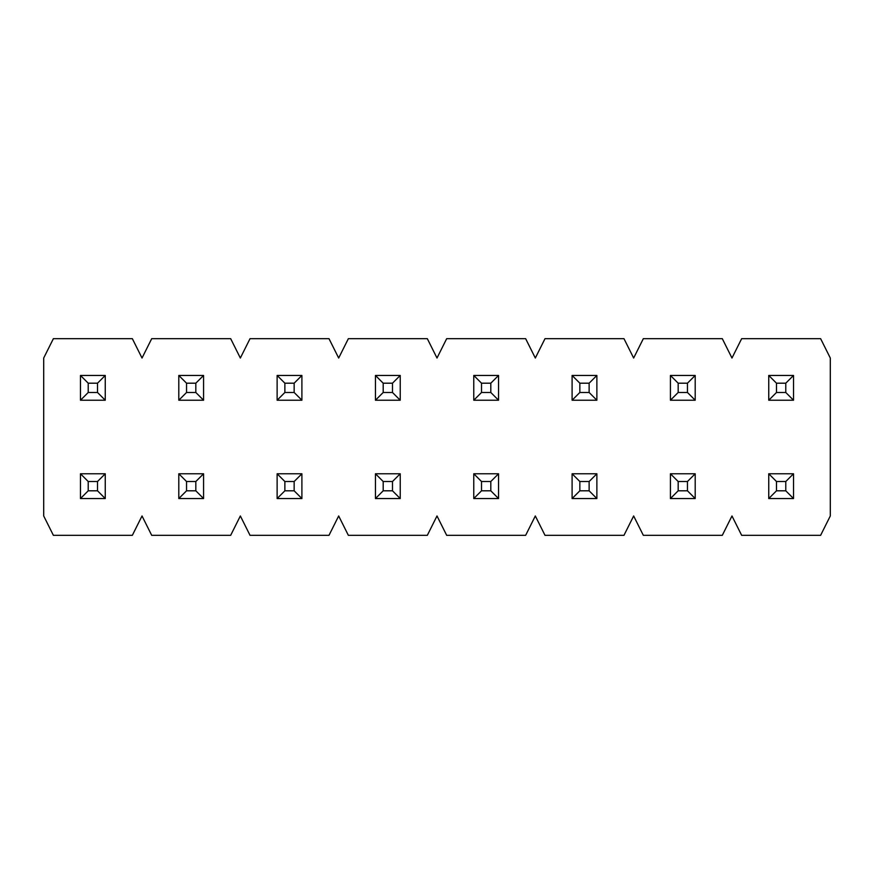 <?xml version="1.0" encoding="UTF-8"?>
<svg xmlns="http://www.w3.org/2000/svg" width="874" height="874" viewBox="0 0 874 874"><rect width="100%" height="100%" fill="white"/><g stroke="black" fill="none" stroke-linecap="round" stroke-linejoin="round"><path stroke-width="1.31" d="M820.62 535.325L741.655 535.325L731.975 515.966L722.295 535.325L643.33 535.325L633.65 515.966L623.97 535.325L545.005 535.325L535.325 515.966L525.645 535.325L446.68 535.325L437 515.966L427.32 535.325L348.355 535.325L338.675 515.966L328.995 535.325L250.03 535.325L240.35 515.966L230.67 535.325L151.705 535.325L142.025 515.966L132.345 535.325L53.38 535.325L43.7 515.966L43.7 358.034L53.38 338.675L132.345 338.675L142.025 358.034L151.705 338.675L230.67 338.675L240.35 358.034L250.03 338.675L328.995 338.675L338.675 358.034L348.355 338.675L427.32 338.675L437 358.034L446.68 338.675L525.645 338.675L535.325 358.034L545.005 338.675L623.97 338.675L633.65 358.034L643.33 338.675L722.295 338.675L731.975 358.034L741.655 338.675L820.62 338.675L830.3 358.034L830.3 515.966L820.62 535.325M80.474 498.551L80.474 473.774L105.251 473.774L105.251 498.551L80.474 498.551L88.219 490.806L97.506 490.806L97.506 481.519L88.219 481.519L88.219 490.806M97.506 490.806L105.251 498.551M80.474 473.774L88.219 481.519M97.506 481.519L105.251 473.774M80.474 400.226L80.474 375.449L105.251 375.449L105.251 400.226L80.474 400.226L88.219 392.481L97.506 392.481L97.506 383.194L88.219 383.194L88.219 392.481M97.506 392.481L105.251 400.226M80.474 375.449L88.219 383.194M97.506 383.194L105.251 375.449M178.799 498.551L178.799 473.774L203.576 473.774L203.576 498.551L178.799 498.551L186.544 490.806L195.831 490.806L195.831 481.519L186.544 481.519L186.544 490.806M195.831 490.806L203.576 498.551M178.799 473.774L186.544 481.519M195.831 481.519L203.576 473.774M178.799 400.226L178.799 375.449L203.576 375.449L203.576 400.226L178.799 400.226L186.544 392.481L195.831 392.481L195.831 383.194L186.544 383.194L186.544 392.481M195.831 392.481L203.576 400.226M178.799 375.449L186.544 383.194M195.831 383.194L203.576 375.449M277.124 498.551L277.124 473.774L301.901 473.774L301.901 498.551L277.124 498.551L284.869 490.806L294.156 490.806L294.156 481.519L284.869 481.519L284.869 490.806M294.156 490.806L301.901 498.551M277.124 473.774L284.869 481.519M294.156 481.519L301.901 473.774M277.124 400.226L277.124 375.449L301.901 375.449L301.901 400.226L277.124 400.226L284.869 392.481L294.156 392.481L294.156 383.194L284.869 383.194L284.869 392.481M294.156 392.481L301.901 400.226M277.124 375.449L284.869 383.194M294.156 383.194L301.901 375.449M375.449 498.551L375.449 473.774L400.226 473.774L400.226 498.551L375.449 498.551L383.194 490.806L392.481 490.806L392.481 481.519L383.194 481.519L383.194 490.806M392.481 490.806L400.226 498.551M375.449 473.774L383.194 481.519M392.481 481.519L400.226 473.774M375.449 400.226L375.449 375.449L400.226 375.449L400.226 400.226L375.449 400.226L383.194 392.481L392.481 392.481L392.481 383.194L383.194 383.194L383.194 392.481M392.481 392.481L400.226 400.226M375.449 375.449L383.194 383.194M392.481 383.194L400.226 375.449M473.774 498.551L473.774 473.774L498.551 473.774L498.551 498.551L473.774 498.551L481.519 490.806L490.806 490.806L490.806 481.519L481.519 481.519L481.519 490.806M490.806 490.806L498.551 498.551M473.774 473.774L481.519 481.519M490.806 481.519L498.551 473.774M473.774 400.226L473.774 375.449L498.551 375.449L498.551 400.226L473.774 400.226L481.519 392.481L490.806 392.481L490.806 383.194L481.519 383.194L481.519 392.481M490.806 392.481L498.551 400.226M473.774 375.449L481.519 383.194M490.806 383.194L498.551 375.449M572.099 498.551L572.099 473.774L596.876 473.774L596.876 498.551L572.099 498.551L579.844 490.806L589.131 490.806L589.131 481.519L579.844 481.519L579.844 490.806M589.131 490.806L596.876 498.551M572.099 473.774L579.844 481.519M589.131 481.519L596.876 473.774M572.099 400.226L572.099 375.449L596.876 375.449L596.876 400.226L572.099 400.226L579.844 392.481L589.131 392.481L589.131 383.194L579.844 383.194L579.844 392.481M589.131 392.481L596.876 400.226M572.099 375.449L579.844 383.194M589.131 383.194L596.876 375.449M670.424 498.551L670.424 473.774L695.201 473.774L695.201 498.551L670.424 498.551L678.169 490.806L687.456 490.806L687.456 481.519L678.169 481.519L678.169 490.806M687.456 490.806L695.201 498.551M670.424 473.774L678.169 481.519M687.456 481.519L695.201 473.774M670.424 400.226L670.424 375.449L695.201 375.449L695.201 400.226L670.424 400.226L678.169 392.481L687.456 392.481L687.456 383.194L678.169 383.194L678.169 392.481M687.456 392.481L695.201 400.226M670.424 375.449L678.169 383.194M687.456 383.194L695.201 375.449M768.749 498.551L768.749 473.774L793.526 473.774L793.526 498.551L768.749 498.551L776.494 490.806L785.781 490.806L785.781 481.519L776.494 481.519L776.494 490.806M785.781 490.806L793.526 498.551M768.749 473.774L776.494 481.519M785.781 481.519L793.526 473.774M768.749 400.226L768.749 375.449L793.526 375.449L793.526 400.226L768.749 400.226L776.494 392.481L785.781 392.481L785.781 383.194L776.494 383.194L776.494 392.481M785.781 392.481L793.526 400.226M768.749 375.449L776.494 383.194M785.781 383.194L793.526 375.449"/></g></svg>
